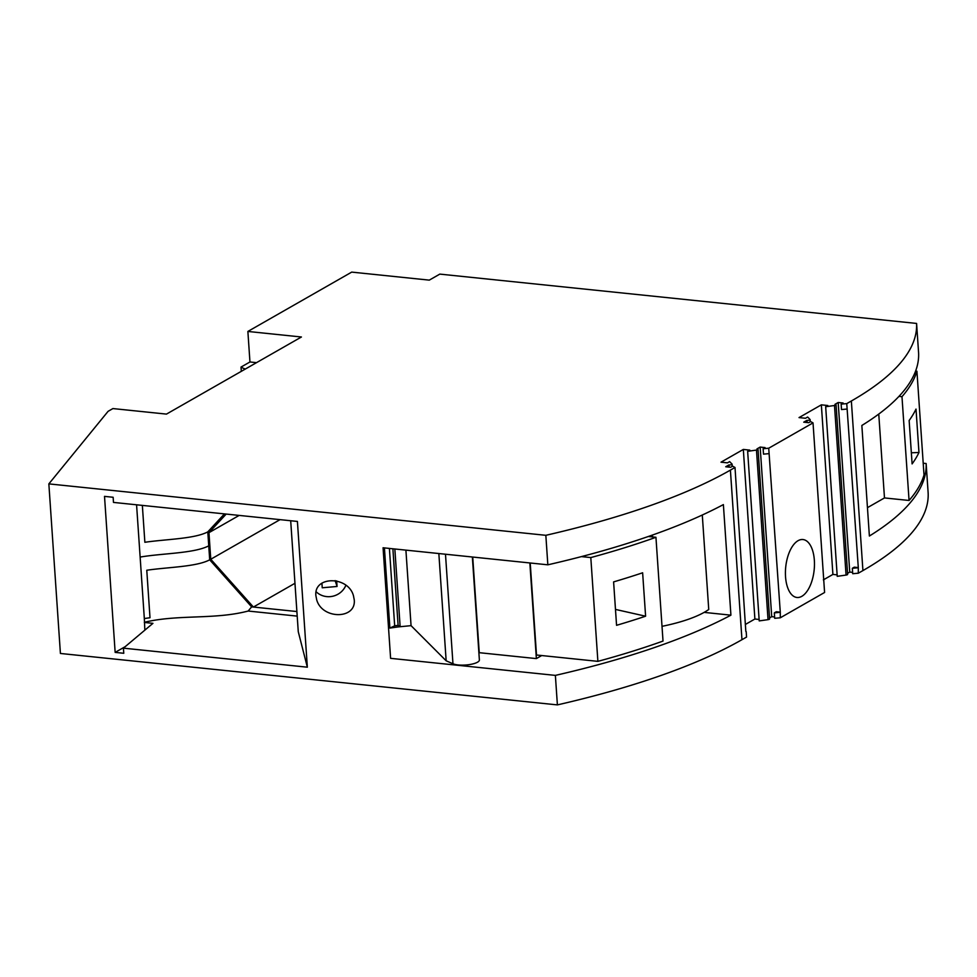 <?xml version="1.0" encoding="UTF-8"?>
<svg xmlns="http://www.w3.org/2000/svg" width="977" height="977" viewBox="0 0 977 977"><rect width="100%" height="100%" fill="white"/><g stroke="black" fill="none" stroke-linecap="round" stroke-linejoin="round"><path stroke-width="1.47" d="M545.838 535.311L547.841 564.816A497.208 143.888 -3.9 0 0 723.383 504.596L730.918 615.168A497.208 143.888 176.1 0 1 555.376 675.388L557.391 704.893L60.415 653.466L48.85 483.884L545.838 535.311A497.208 143.888 -3.9 0 0 730.405 470.108L735.009 467.482L732.603 466.151L730.649 467.275L725.728 466.762L728.915 464.93A2.125 0.611 176.1 0 0 731.065 464.796A2.125 0.611 176.1 0 0 732.103 464.185L732.249 466.359M858.307 573.206L858.294 567.576L854.301 567.161L852.347 568.284L852.713 573.707L858.307 573.206L862.923 570.58A497.208 143.888 176.1 0 0 928.15 493.019L926.135 463.513A497.208 143.888 -3.9 0 1 869.383 536.031L861.848 425.471A497.208 143.888 176.1 0 0 918.6 352.953L916.585 323.436L439.821 274.11L429.282 280.13L351.72 272.107L247.877 331.447L301.429 336.992L166.469 414.101L112.917 408.569L108.093 411.329L48.85 483.884M247.877 331.447L249.953 361.978L256.511 362.65M241.307 371.345L241.014 367.083L249.953 361.978M241.014 367.083A49.717 14.386 -3.9 0 0 245.312 369.05M926.135 463.513L923.204 463.208M916.585 323.436A497.208 143.888 176.1 0 1 851.358 400.997L846.754 403.623L858.294 567.576M847.12 409.045L841.515 409.546L841.148 404.124L846.754 403.623M852.616 572.375L849.746 572.082L838.181 402.5L843.102 403L841.148 404.124M836.056 404.783L847.621 574.366A2.125 0.611 -3.9 0 1 846.058 575.074L837.228 576.32L825.675 406.737L834.492 405.492A2.125 0.611 -3.9 0 0 836.056 404.783A2.125 0.611 -3.9 0 0 834.981 404.319L838.181 402.5M847.548 573.328L849.746 572.082M837.13 574.867L832.905 574.427L821.352 404.844L827.812 405.516L825.675 406.737M807.087 422.528L806.941 420.354A2.125 0.611 176.1 0 0 809.078 420.208A2.125 0.611 176.1 0 0 810.116 419.597A2.125 0.611 176.1 0 0 810.043 419.463L807.637 417.045L805.5 418.266L799.027 417.594L821.352 404.844M823.355 579.886L832.905 574.427M780.293 617.794L780.281 612.164L776.275 611.749L774.321 612.86L774.7 618.294L780.293 617.794L824.588 592.477L813.023 422.894L810.617 421.563L808.663 422.687L803.741 422.174L806.941 420.354M801.836 596.312A29.127 14.301 95.9 0 0 814.464 565.072A29.127 14.301 95.9 0 0 802.935 539.536A29.127 14.301 95.9 0 0 798.05 540.696A29.127 14.301 95.9 0 0 785.423 571.936A29.127 14.301 95.9 0 0 796.939 597.472A29.127 14.301 95.9 0 0 801.836 596.312M774.602 616.963L771.72 616.658L760.167 447.075L765.089 447.588L763.135 448.712L763.501 454.134L769.107 453.633L768.728 448.211L813.023 422.894M769.107 453.633L780.281 612.164M763.135 448.712L768.728 448.211M758.042 449.359L769.595 618.942A2.125 0.611 -3.9 0 1 768.032 619.65L759.214 620.908L747.649 451.325L756.479 450.067A2.125 0.611 -3.9 0 0 758.042 449.359A2.125 0.611 -3.9 0 0 756.967 448.907L760.167 447.075M769.534 617.916L771.72 616.658M759.117 619.455L754.891 619.015L743.326 449.432L749.799 450.104L747.649 451.325M732.103 464.185A2.125 0.611 176.1 0 0 732.029 464.038L729.624 461.632L727.474 462.854L721.014 462.182L743.326 449.432M754.891 619.015L745.341 624.474M729.074 467.104L728.915 464.93M735.009 467.482L745.817 631.423M557.391 704.893A497.208 143.888 -3.9 0 0 741.958 639.691L746.562 637.065L746.196 631.643M115.152 652.392L123.774 653.283L123.42 648.154L307.34 667.193L297.411 521.437L113.479 502.41L113.137 497.269L104.515 496.377L115.152 652.392L125.215 646.652M315.901 595.714C313.556 575.856 347.983 575.758 353.418 595.604L354.224 599.683C356.568 619.528 322.141 619.638 316.695 599.793L315.901 595.714M555.376 675.388L390.605 658.339L383.069 547.767L547.841 564.816M867.454 507.661L884.478 497.928L909.062 500.468A497.208 143.888 176.1 0 0 924.01 474.993L916.927 371.211L915.608 371.065M898.962 396.369L901.979 396.686L909.062 500.468M916.927 371.211A497.208 143.888 176.1 0 1 901.979 396.686M878.763 414.065L884.478 497.928M909.147 420.489A497.208 143.888 -3.9 0 0 916.011 409.082L918.966 452.498A497.208 143.888 -3.9 0 1 912.103 463.904L909.147 420.489M911.346 452.791L918.966 452.498M774.321 612.86L779.927 612.359M852.347 568.284L857.94 567.784M321.909 583.122L322.227 587.788L337.053 586.469L335.135 580.57M337.053 586.469L336.662 580.863M645.602 616.206A497.208 143.888 176.1 0 1 616.56 625.317L613.605 581.901A497.208 143.888 176.1 0 0 642.634 572.791L645.602 616.206L615.473 609.416M590.804 557.574L597.887 661.356A497.208 143.888 -3.9 0 0 663.017 641.071L655.946 537.289A497.208 143.888 -3.9 0 1 590.804 557.574L581.462 556.609M294.956 583.293L253.397 607.047L251.651 606.864L209.701 559.821C196.426 566.916 167.812 567.112 146.77 570.25L150.006 617.733L144.327 618.539L136.572 504.791M144.327 618.539L144.852 630.141M144.327 622.447L152.949 623.338L123.42 648.154M290.694 520.741L298.266 631.692L307.34 667.193M297.203 616.121L248.17 611.04L251.651 606.864M144.584 622.227C178.754 614.179 214.342 619.882 248.17 611.04M239.157 515.416L208.956 532.673L226.188 514.073M280.057 519.642L210.763 559.247L208.956 532.673M296.886 611.541L253.397 607.047L210.763 559.247M224.441 513.89L207.796 531.867L209.701 559.821M142.349 505.39L144.865 542.284C165.907 539.157 194.508 538.95 207.796 531.867M704.124 612.384L730.918 615.168M478.877 652.66A3.554 1.026 176.1 0 1 479.243 652.685L536.373 658.596L541.71 655.543M472.355 557.012L479.377 659.963A14.203 4.116 176.1 0 1 469.033 664.653A14.203 4.116 176.1 0 1 452.962 663.774L446.159 660.806L411.061 625.659L398.189 626.904M389.542 627.747L388.528 627.845M446.159 660.806L438.844 553.544M411.061 625.659L405.907 550.136M392.888 548.781L398.103 625.341L394.684 625.83L389.884 628.089L384.413 547.914M394.842 548.989L400.13 626.636L389.884 628.089L388.443 626.648M394.684 625.83L389.408 548.5M400.13 626.636L398.103 625.341M536.373 658.596L529.852 562.96M702.292 515.013L708.74 609.501A98.018 28.37 176.1 0 1 662.015 626.33M597.887 661.356L536.495 655.005L530.218 562.996M648.325 536.495L655.946 537.289M652.502 536.935L652.38 535.078M316.145 591.744A18.111 17.293 162 0 0 345.882 585.26M862.923 570.58L851.358 400.997M846.058 575.074L834.492 405.492M768.032 619.65L756.479 450.067M730.405 470.108L741.958 639.691M140.138 557.073C162.622 553.202 193.947 553.495 208.748 545.85M445.488 554.228L452.962 663.774M472.721 557.049L479.243 652.685M810.116 419.597L810.263 421.771"/></g></svg>
